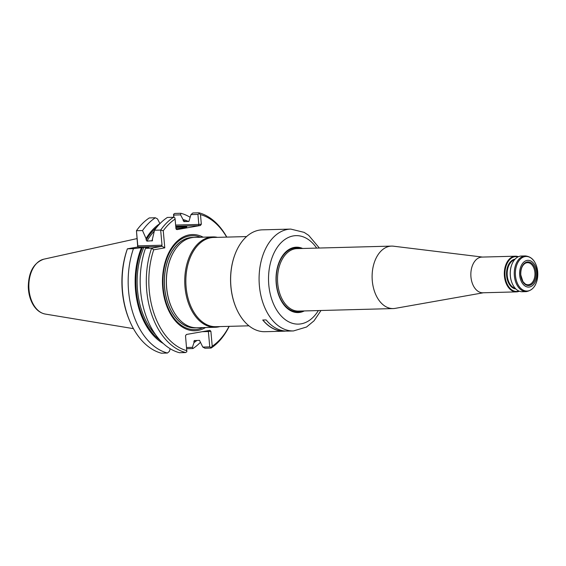 <?xml version="1.0" encoding="UTF-8"?>
<svg xmlns="http://www.w3.org/2000/svg" width="566" height="566" viewBox="0 0 566 566"><rect width="100%" height="100%" fill="white"/><g stroke="black" fill="none" stroke-linecap="round" stroke-linejoin="round"><path stroke-width="0.85" d="M295.968 247.54A32.361 20.977 -91.5 0 1 301.331 248.509M302.994 310.982A32.361 20.977 -91.5 0 1 297.695 312.234M483.449 292.764L395.146 308.378A31.243 20.249 -91.5 0 1 393.2 308.569A31.243 20.249 -91.5 0 1 372.294 280.87A31.243 20.249 -91.5 0 1 391.531 246.104A31.243 20.249 -91.5 0 1 393.483 246.196L482.494 257.07M519.319 291.207A17.857 11.575 -91.5 0 1 516.362 291.886L482.89 292.785A17.857 11.575 -91.5 0 1 470.947 276.951A17.857 11.575 -91.5 0 1 481.935 257.084L515.407 256.193A17.857 11.575 -91.5 0 1 518.399 256.709M516.362 291.886A17.857 11.575 -91.5 0 1 504.419 276.059A17.857 11.575 -91.5 0 1 515.407 256.193M520.692 275.048A11.822 7.662 -91.5 0 1 531.177 262.865A11.822 7.662 -91.5 0 1 532.995 283.212A11.822 7.662 -91.5 0 1 520.692 275.048M519.687 275.225A13.393 8.681 -91.5 0 1 531.559 261.428A13.393 8.681 -91.5 0 1 533.618 284.472A13.393 8.681 -91.5 0 1 519.687 275.225M525.361 255.924L521.357 256.03A17.857 11.575 88.5 0 0 511.735 264.775A17.857 11.575 88.5 0 0 512.237 283.516A17.857 11.575 88.5 0 0 522.312 291.731L526.309 291.624C534.17 289.997 537.969 283.382 537.7 271.786A17.298 11.214 88.5 0 0 525.036 256.575A17.298 11.214 88.5 0 0 515.463 275.713A17.298 11.214 88.5 0 0 528.106 290.938A17.298 11.214 88.5 0 0 537.686 271.8C536.356 261.952 532.238 256.667 525.361 255.924A17.857 11.575 88.5 0 0 514.268 274.085A17.857 11.575 88.5 0 0 526.309 291.624M511.692 264.895A17.412 11.285 88.5 0 0 511.65 265.008A17.412 11.285 88.5 0 0 512.138 283.283A17.412 11.285 88.5 0 0 512.188 283.396M518.895 291.037A17.412 11.285 -91.5 0 1 505.042 275.996A17.412 11.285 -91.5 0 1 517.982 256.907M524.618 263.706A11.044 7.16 -91.5 0 1 527.462 262.681A11.044 7.16 -91.5 0 1 534.948 273.534A11.044 7.16 -91.5 0 1 528.057 284.762A11.044 7.16 -91.5 0 1 525.156 283.891L522.942 281.592L520.805 274.998C520.578 269.72 521.852 265.956 524.618 263.706M236.22 308.116A50.388 32.658 -91.5 0 1 236.156 307.968A50.388 32.658 -91.5 0 1 230.871 286.481A50.388 32.658 -91.5 0 1 234.741 255.082A50.388 32.658 -91.5 0 1 234.798 254.933M230.935 286.53A50.94 33.019 -91.5 0 1 234.855 254.785A50.94 33.019 -91.5 0 1 262.299 229.846L290.754 229.089A50.94 33.019 88.5 0 0 259.391 285.773A50.94 33.019 88.5 0 0 293.478 330.94L287.528 331.096A50.94 33.019 -91.5 0 1 266.14 319.924L262.744 320.016A50.94 33.019 -91.5 0 0 284.132 331.188L265.015 331.697A50.94 33.019 -91.5 0 1 236.284 308.258A50.94 33.019 -91.5 0 1 230.935 286.53M285.83 331.075A50.94 33.019 -91.5 0 1 284.132 331.188M302.619 248.474A32.694 21.19 88.5 0 0 278.727 263.197A32.694 21.19 88.5 0 0 279.639 297.518A32.694 21.19 88.5 0 0 304.289 310.946M279.604 297.433A32.361 20.977 88.5 0 0 297.822 312.234A32.361 20.977 88.5 0 0 303.249 310.975M301.586 248.502A32.361 20.977 88.5 0 0 296.096 247.533A32.361 20.977 88.5 0 0 278.691 263.282M285.342 331.039L284.125 331.075A50.834 32.941 -91.5 0 1 262.857 320.009M212.844 236.913L194.485 237.409A45.195 29.29 88.5 0 0 175.658 248.884A45.195 29.29 88.5 0 0 166.666 287.698A45.195 29.29 88.5 0 0 177.483 317.314A45.195 29.29 88.5 0 0 196.897 327.764L215.257 327.275A45.195 29.29 -91.5 0 1 184.764 282.88A45.195 29.29 -91.5 0 1 212.844 236.913A45.195 29.29 -91.5 0 1 217.443 237.352M219.827 326.596A45.195 29.29 -91.5 0 1 215.257 327.275M248.941 325.818L215.979 326.695A44.636 28.93 -91.5 0 1 185.867 282.851A44.636 28.93 -91.5 0 1 213.594 237.458L246.564 236.574M193.487 237.458A45.195 29.29 88.5 0 0 192.49 237.458A45.195 29.29 88.5 0 0 164.664 287.747A45.195 29.29 88.5 0 0 194.895 327.82A45.195 29.29 88.5 0 0 195.9 327.764M192.454 237.458L192.49 237.458A45.195 29.29 88.5 0 0 192.454 237.458A45.195 29.29 88.5 0 0 164.628 287.747A45.195 29.29 88.5 0 0 194.867 327.82A45.195 29.29 88.5 0 0 194.881 327.82L194.867 327.82M196.317 327.771A45.245 29.319 -91.5 0 1 164.345 283.425A45.245 29.319 -91.5 0 1 193.905 237.43M203.144 237.175A48.117 31.187 88.5 0 0 162.753 288.08A48.117 31.187 88.5 0 0 205.557 327.537M180.858 213.283L174.802 213.446L173.543 214.273L173.72 215.052L180.589 214.868L180.858 213.283A70.92 45.966 -91.5 0 1 190.084 217.259M200.364 342.359A70.92 45.966 -91.5 0 1 192.928 348.55L186.872 348.713M229.053 326.349A69.13 44.806 -91.5 0 1 212.222 346.222L211.132 347.453L209.753 346.887L208.38 331.527L210.892 331.294L209.852 330.353L186.426 334.471L185.514 335.758L186.844 351.727L185.591 352.554A70.92 45.966 -91.5 0 1 151.603 248.177L161.402 246.451L162.018 245.22L137.807 245.863L136.456 230.716L142.512 230.553A70.92 45.966 -91.5 0 1 155.36 217.769L149.304 217.931A70.92 45.966 -91.5 0 0 136.456 230.716L137.701 246.854M155.36 217.769L157.511 218.929L159.937 223.648M175.849 227.482A11.157 0.814 174.9 0 1 182.443 227.086A11.157 0.814 174.9 0 1 186.157 227.214M229.195 326.349A70.92 45.966 -91.5 0 1 211.083 348.069L204.942 348.231L202.798 347.071L199.508 340.364L194.23 340.591M162.018 245.22L160.666 230.065L163.256 230.744A69.13 44.806 -91.5 0 1 175.099 219.063L175.955 228.671L177.066 229.598L200.414 225.494L201.333 224.207L198.822 224.44L197.93 214.408L190.975 214.592L188.895 221.448L183.879 221.582L183.016 219.523A64.496 41.799 -91.5 0 1 188.322 221.462M194.492 340.499L193.897 341.44A63.385 41.085 88.5 0 0 195.284 340.477M196.975 340.428A64.496 41.799 -91.5 0 1 193.996 342.586L193.897 341.44M180.589 214.868L183.016 219.523M193.996 342.586L192.412 347.347L192.928 348.55M186.561 347.503L192.412 347.347M190.975 214.592L192.872 212.965L199.013 212.802L199.182 213.587L200.477 214.599L201.333 224.207M173.543 214.273L173.727 217.372M173.72 215.052L173.932 217.457M129.982 321.587L129.579 320.66A69.13 44.806 -91.5 0 1 126.784 250.526L127.392 248.821A70.92 45.966 -91.5 0 0 129.982 321.587A70.92 45.966 -91.5 0 0 161.381 353.198L167.43 353.035A70.92 45.966 -91.5 0 1 133.449 248.665L127.392 248.821L137.191 247.101L137.913 246.677L137.807 245.863M170.225 348.741L169.333 351.408L167.43 353.035M148.787 247.335L145.462 248.34A70.92 45.966 -91.5 0 0 179.45 352.717L185.591 352.554M148.816 247.328A62.493 40.504 -91.5 0 1 148.865 247.222L142.413 247.505A63.385 41.085 88.5 0 0 159.98 340.152M163.312 343.52A64.496 41.799 -91.5 0 1 141.479 247.667L142.413 247.505M141.479 247.667L133.449 248.665M142.512 230.553L146.049 238.534A64.496 41.799 -91.5 0 1 159.937 223.584M156.959 227.008A63.385 41.085 88.5 0 0 146.184 239.977L146.049 238.534M146.184 239.977L146.962 241.137L152.395 240.706M152.558 240.005A62.493 40.504 -91.5 0 0 151.978 241.003L154.525 230.228A70.92 45.966 -91.5 0 1 167.38 217.45L173.514 217.287A70.92 45.966 -91.5 0 0 160.666 230.065L154.525 230.228M176.259 229.343L176.705 229.485M175.807 227.008A11.603 0.849 174.9 0 1 182.691 226.591A11.603 0.849 174.9 0 1 186.766 226.938A11.603 0.849 174.9 0 1 175.955 228.692M175.637 225.063L198.822 224.44L198.56 225.664L175.743 226.28M197.93 214.408L199.182 213.587M199.013 212.802A70.92 45.966 -91.5 0 1 226.81 237.104M211.132 347.453L211.083 348.069M202.798 347.071L209.753 346.887M202.196 331.697L208.38 331.527L208.132 330.65M186.844 350.687A69.13 44.806 -91.5 0 1 153.711 249.811L151.603 248.177L145.462 248.34M175.099 219.063L174.894 217.86L173.514 217.287M200.477 214.599A69.13 44.806 -91.5 0 1 226.669 237.104M210.892 331.294L212.222 346.222M163.256 230.744L164.784 247.866L153.711 249.811M164.784 247.866L161.628 246.047M300.277 248.538A31.915 20.687 88.5 0 0 276.399 283.495A31.915 20.687 88.5 0 0 301.947 311.01M393.2 308.569L298.615 311.095A31.243 20.249 -91.5 0 1 277.715 283.396A31.243 20.249 -91.5 0 1 296.952 248.63L391.531 246.104M515.265 288.335A14.504 9.403 -91.5 0 1 507.249 275.663A14.504 9.403 -91.5 0 1 514.501 259.801M515.867 288.95A14.957 9.693 -91.5 0 1 506.62 275.72A14.957 9.693 -91.5 0 1 515.067 259.15M316.677 248.099A44.247 28.675 88.5 0 0 276.116 249.125A44.247 28.675 88.5 0 0 277.786 311.71A44.247 28.675 88.5 0 0 318.347 310.571M177.427 317.243A45.004 29.17 -91.5 0 1 177.37 317.172A45.004 29.17 -91.5 0 1 175.552 249.026A45.004 29.17 -91.5 0 1 175.609 248.955M202.847 327.608A46.957 30.437 -91.5 0 1 163.22 287.952A46.957 30.437 -91.5 0 1 200.442 237.246M43.83 259.178C33.762 262.744 28.583 271.963 28.3 286.835C28.484 293.556 30.076 299.499 33.061 304.65C36.252 309.963 40.328 313.104 45.294 314.066A27.67 17.935 -91.5 0 1 28.859 287.04A27.67 17.935 -91.5 0 1 43.83 259.178L136.965 238.611M185.775 221.525A63.385 41.085 88.5 0 0 183.115 220.669M143.856 247.356A62.493 40.504 88.5 0 0 155.558 334.619M154.27 231.183A62.493 40.504 88.5 0 0 146.962 241.137M161.402 246.451L137.191 247.101M200.414 225.494L198.56 225.664M319.337 248.028L308.711 235.371L304.14 232.371L290.754 229.089M293.478 330.94L306.546 327.014L314.024 320.823L321 310.501M45.294 314.066L133.434 328.648"/></g></svg>
